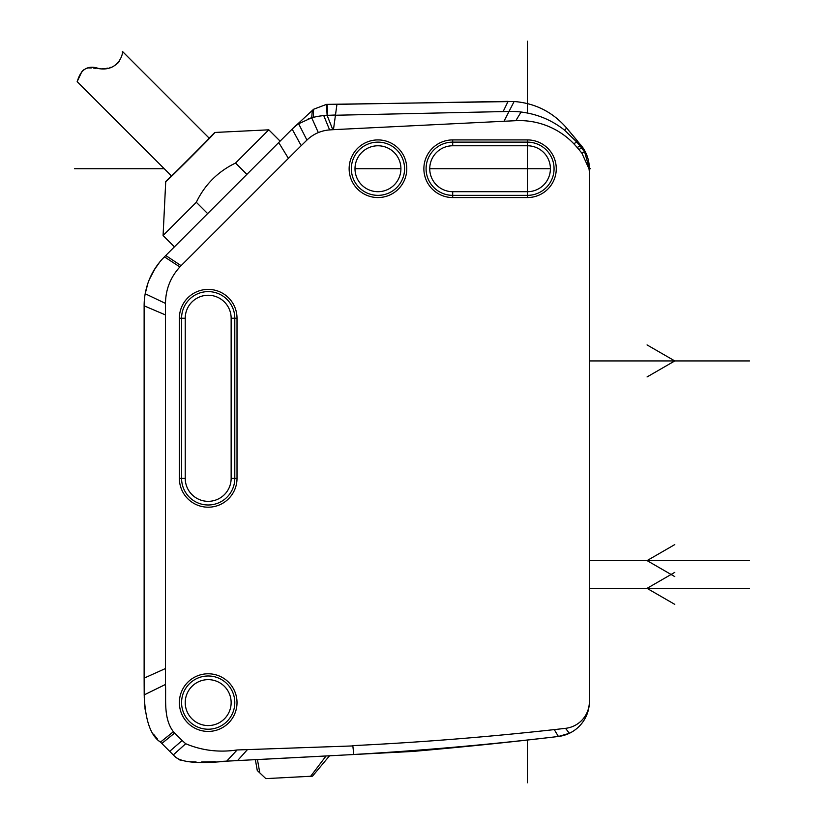 <?xml version="1.0" encoding="UTF-8"?>
<svg xmlns="http://www.w3.org/2000/svg" width="824" height="824" viewBox="0 0 824 824"><rect width="100%" height="100%" fill="white"/><g stroke="black" fill="none" stroke-linecap="round" stroke-linejoin="round"><path stroke-width="1.24" d="M334.41 122.817L333.452 129.656L515.834 120.685A75.169 75.169 0 0 1 577.109 147.445L580.117 146.044L584.649 151.997L589.376 168.693L589.376 173.72L589.376 168.735C589.304 160.968 587.079 153.861 582.712 147.434L566.644 128.05C552.76 112.033 535.26 103.185 514.125 101.507L326.489 104.38L313.594 109.262L292.139 129.111A44.053 44.053 0 0 1 292.232 129.018M352.816 745.638L353.784 754.516L352.816 745.638A3257.571 3257.571 0 0 0 554.264 729.611A3256.963 3256.963 173.6 0 0 565.542 728.334A26.893 26.893 0 0 0 589.366 702.336A33.104 33.104 0 0 1 589.366 702.409A35.102 35.102 0 0 0 589.366 702.357L589.376 173.72A32.064 32.064 0 0 0 588.995 168.807L581.878 153.13L577.109 147.445M589.376 241.35L589.376 685.506M228.052 761.077L412.361 751.467A4639.481 4639.481 0 0 0 558.414 736.471A35.113 35.113 0 0 0 561.165 736.038L561.165 736.028A35.102 35.102 0 0 0 589.366 702.409M573.731 143.685L576.821 142.119L564.646 130.233C551.905 120.139 537.382 114.062 521.067 112.023A86.026 86.026 0 0 0 509.108 111.446L503.124 111.58L508.089 101.362L336.882 104.36L336.12 110.426M308.228 118.872A44.187 44.187 0 0 1 311.699 117.77A70.555 70.555 79.7 0 1 313.305 117.358A70.555 70.555 -100.3 0 1 323.75 115.597A70.473 70.473 0 0 1 327.118 115.37L335.481 115L336.8 105.493M503.124 111.58L335.45 115.247M576.81 142.109A3703.118 2.317 -40 0 0 577.727 141.254A3709.998 2.06 -40 0 1 576.81 142.099L579.715 145.56M335.481 115L333.452 129.656L329.61 129.924A36.246 36.246 0 0 0 306.94 140.08A2005.595 2005.595 0 0 0 301.213 145.673A2005.595 2005.595 0 0 0 288.4 158.373L181.115 265.658L165.748 255.512L280.108 141.141L268.789 129.821L235.551 163.049C217.907 171.567 204.826 184.638 196.318 202.282L207.648 213.612M144.355 300.152L144.21 302.357A69.37 69.37 0 0 1 145.189 293.746C147.558 280.788 153.12 269.376 161.865 259.529L164.419 256.841L179.879 266.935A53.385 53.385 0 0 1 181.115 265.658M179.879 266.935C170.475 277.266 165.675 289.42 165.48 303.407L165.48 668.532L144.128 678.131L144.148 679.893M174.667 733.03L182.135 740.508L169.692 751.344L161.823 743.475L174.667 733.03L173.38 731.733C163.327 718.353 166.19 700.194 165.48 684.456L165.48 668.532M352.847 745.926L237.127 749.964C219.091 752.642 201.952 750.561 185.709 743.732L182.135 740.508M237.013 702.604A28.819 28.819 0 0 0 208.194 673.785A28.819 28.819 0 0 0 179.375 702.604A28.819 28.819 0 0 0 208.194 731.424A28.819 28.819 0 0 0 237.013 702.604M452.695 139.915L527.442 139.915L527.442 142.13A26.615 26.615 0 0 1 554.058 168.735A26.615 26.615 0 0 1 527.442 195.35L452.706 195.35A26.615 26.615 0 0 1 426.09 168.735A26.615 26.615 0 0 1 452.706 142.13L527.442 142.13L527.442 191.693A22.959 22.959 0 0 0 550.401 168.735A22.959 22.959 0 0 0 527.442 145.776L452.706 145.776A22.959 22.959 0 0 0 429.747 168.735A22.959 22.959 0 0 0 452.706 191.693L452.695 197.554A28.819 28.819 0 0 1 423.876 168.735A28.819 28.819 0 0 1 452.695 139.915L452.706 145.776M527.442 139.915A28.819 28.819 0 0 1 556.262 168.735A28.819 28.819 0 0 1 527.442 197.554L452.695 197.554M179.375 318.219A28.819 28.819 0 0 1 208.194 289.399A28.819 28.819 0 0 1 237.013 318.219L237.013 478.384L234.799 478.384A26.615 26.615 0 0 1 208.194 504.988A26.615 26.615 0 0 1 181.579 478.384L181.579 318.219A26.615 26.615 0 0 1 208.194 291.614A26.615 26.615 0 0 1 234.799 318.219L234.799 478.384L231.142 478.384L231.142 318.219A22.959 22.959 0 0 0 208.194 295.26A22.959 22.959 0 0 0 185.235 318.219L179.375 318.219L179.375 478.384A28.819 28.819 0 0 0 208.194 507.203A28.819 28.819 0 0 0 237.013 478.384M406.778 168.735A28.819 28.819 0 0 0 377.959 139.915A28.819 28.819 0 0 0 349.139 168.735A28.819 28.819 0 0 0 377.959 197.554A28.819 28.819 0 0 0 406.778 168.735M589.366 702.357A35.102 35.102 0 0 1 569.363 733.309L558.414 736.471A3392.099 3392.099 0 0 1 353.784 754.485M257.448 770.656L259.797 772.891L257.448 759.584L329.528 755.804L326.047 755.989L310.669 776.26L311.616 775.157L310.669 776.26L312.502 776.167L265.833 778.618L257.273 770.491L255.368 759.687L257.273 770.491M257.448 759.584L255.368 759.687M554.264 729.611L558.414 736.471A4639.635 4639.635 0 0 1 412.361 751.467L412.361 750.602M227.702 761.098L226.693 761.149L237.127 749.964M174.091 755.742L174.152 755.804C179.745 762.324 197.255 764.106 226.693 761.149L237.549 760.604L247.447 749.603M202.467 761.994L206.216 761.942M196.112 761.973L192.94 761.922M190.21 761.819L185.266 761.407M161.823 743.475L160.464 742.115C150.586 735.76 145.168 720.011 144.2 694.889L144.159 684.281M160.361 742.012L159.805 741.456M157.538 739.128L153.46 734.122M144.416 701.543L144.148 679.81M147.939 283.157L145.189 293.746A69.37 69.37 0 0 0 144.128 305.828A69.37 69.37 0 0 1 144.128 305.014M159.959 261.744L153.831 270.468M312.317 110.334L311.699 117.77L298.628 123.765A44.053 44.053 0 0 0 292.139 129.111L295.383 125.866M301.213 145.673L292.139 129.111L278.708 142.542L288.4 158.373M164.419 256.841L165.748 255.512M144.21 302.357L144.128 305.828L165.48 314.933M144.128 305.817L144.128 678.554M169.692 751.344L173.421 755.072M175.749 757.297L180.302 760.161M187.069 761.613L194.299 761.953M219.895 761.469L236.591 760.645M185.709 743.732L173.277 754.928L172.391 754.042M161.401 743.052L160.464 742.115L161.401 743.052M173.38 731.733L160.464 742.115L159.65 741.301M144.252 697.341L144.828 706.827M155.489 267.81L149.288 279.583M582.712 147.434L578.86 149.525M246.881 174.379L235.551 163.049M196.318 202.282L163.08 235.52L165.727 181.537L166.901 180.621M268.789 129.821L214.796 132.458C217.505 130.882 164.316 184.071 165.727 181.537L171.392 175.873C170.692 177.418 210.522 137.598 209.142 138.123L208.668 138.751M205.166 142.511L175.749 171.928M81.803 71.76L77.157 81.638C78.486 78.352 81.936 62.5 99.076 68.65C118.955 71.667 123.476 52.86 122.364 51.346L209.142 138.123L214.796 132.458M77.157 81.638L171.392 175.873M119.686 60.873L118.584 62.315M117.956 62.995L117.399 63.52M116.071 64.591L114.124 65.817M110.725 67.31L109.86 67.599M107.862 68.114L106.152 68.433M104.772 68.608L102.011 68.752M99.323 68.66L97.417 68.505M96.068 68.361L93.709 68.124M91.33 67.949L89.291 67.939M88.168 68.031L87.344 68.165M83.636 69.865L82.534 70.895M234.799 702.604A26.615 26.615 0 0 1 208.194 729.219A26.615 26.615 0 0 1 181.579 702.604A26.615 26.615 0 0 1 208.194 675.989A26.615 26.615 0 0 1 234.799 702.604M231.142 702.604A22.959 22.959 0 0 0 208.194 679.646A22.959 22.959 0 0 0 185.235 702.604A22.959 22.959 0 0 0 208.194 725.563A22.959 22.959 0 0 0 231.142 702.604M527.442 197.554L527.442 191.693L452.706 191.693M179.375 478.384L185.235 478.384L185.235 318.219M185.235 478.384A22.959 22.959 0 0 0 208.194 501.332A22.959 22.959 0 0 0 231.142 478.384M404.574 168.735A26.615 26.615 0 0 1 377.959 195.35A26.615 26.615 0 0 1 351.354 168.735A26.615 26.615 0 0 1 377.959 142.13A26.615 26.615 0 0 1 404.574 168.735M400.917 168.735A22.959 22.959 0 0 0 377.959 145.776A22.959 22.959 0 0 0 355 168.735A22.959 22.959 0 0 0 377.959 191.693A22.959 22.959 0 0 0 400.917 168.735L355 168.735M527.442 41.2L527.442 113.022M527.442 740.045L527.442 782.8M74.469 168.735L164.254 168.735M429.747 168.735L550.401 168.735M588.995 168.807L590.489 168.735M589.376 360.933L749.531 360.933M647.046 376.949L674.794 360.933L647.046 344.916M589.376 560.598L749.531 560.598M674.794 576.615L647.046 560.598L674.794 544.582M589.376 588.357L749.531 588.357M674.794 572.34L647.046 588.357L674.794 604.373M327.118 104.37L327.746 115.339L327.118 104.37M503.989 121.272L514.125 101.507M584.649 151.997L581.878 153.13M332.803 129.698L327.118 115.37L326.52 104.957M313.594 109.262L313.305 117.358M145.189 293.746L165.48 303.407M144.2 694.889L165.48 684.456M298.628 123.765L306.94 140.08M311.699 117.77L318.322 132.571M323.75 115.597L329.61 129.924M521.067 112.023L515.834 120.685M564.646 130.233L566.644 128.05L577.727 141.254M579.694 145.549A3703.118 2.317 -40 0 0 580.621 144.705M565.542 728.334L569.363 733.309M237.013 318.219L231.142 318.219M336.882 104.349L365.506 103.855M292.17 129.08L293.468 127.782M206.484 761.942L215.208 761.675M201.602 761.994L203.116 761.984L201.602 761.994M194.011 761.953L195.03 761.963M179.498 759.821L180.343 760.181L179.498 759.821M173.885 755.536L176.151 757.647M234.253 760.758L229.33 761.016M228.773 761.036L228.124 761.077M226.96 761.129L226.425 761.16M223.077 761.324L221.605 761.397M220.235 761.458L219.163 761.51M172.824 754.475L173.782 755.433M160.175 741.827L159.526 741.178M144.138 679.007L144.159 686.31M144.148 680.294L144.159 681.891M144.159 683.23L144.159 685.784M144.365 700.472L144.55 703.686M144.736 705.9L144.808 706.642M145.003 708.496L145.086 709.114M144.148 680.459L144.138 679.409M144.252 697.331L145.178 709.876M159.609 741.26L160.876 742.537M174.41 246.84L163.08 235.52M312.502 776.167L329.528 755.804L312.502 776.167"/></g></svg>
